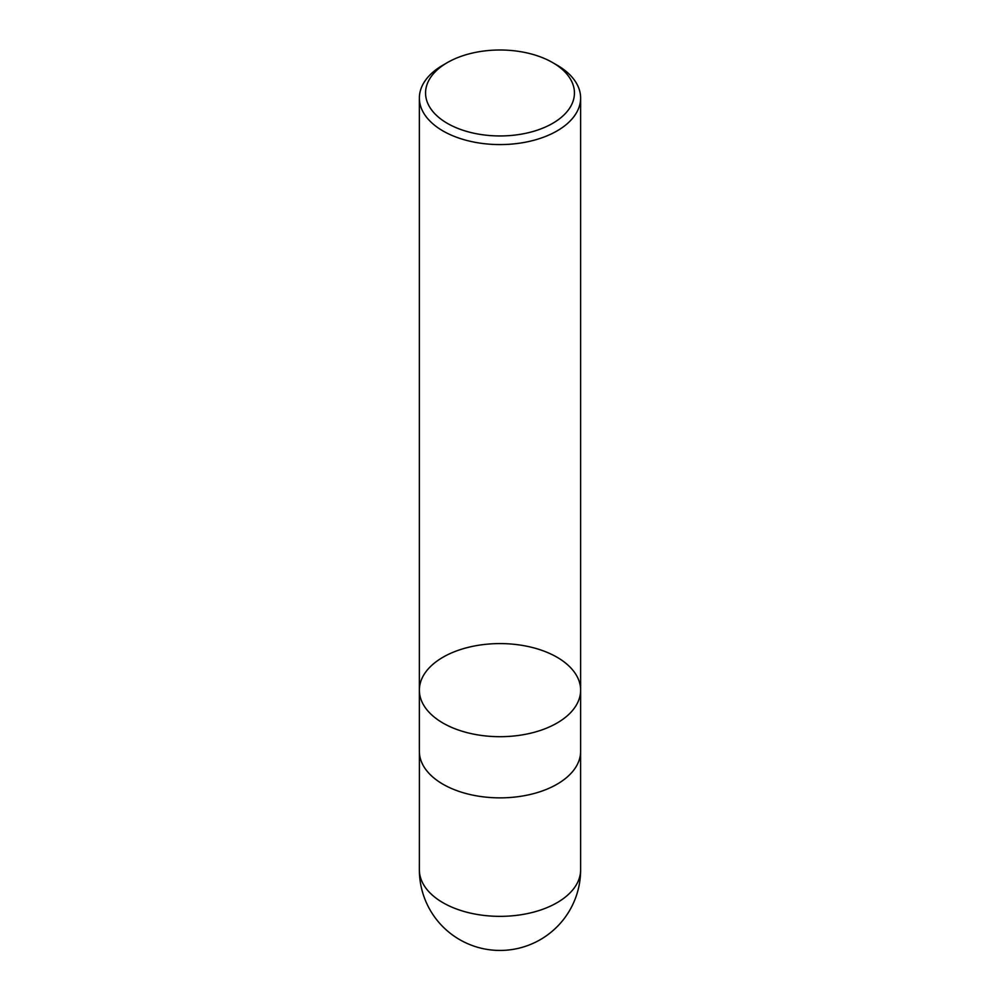 <?xml version="1.0" encoding="UTF-8"?>
<svg xmlns="http://www.w3.org/2000/svg" width="1000" height="1000" viewBox="0 0 1000 1000"><rect width="100%" height="100%" fill="white"/><g stroke="black" fill="none" stroke-linecap="round" stroke-linejoin="round"><path stroke-width="1.5" d="M557.013 65.113L552.638 62.587A74.438 42.975 180 0 1 552.638 123.362A74.438 42.975 180 0 1 447.362 123.362A74.438 42.975 180 0 1 447.362 62.587A74.438 42.975 180 0 1 552.638 62.587L557.013 65.113A80.625 46.55 180 0 1 580.625 98.038A80.625 46.55 180 0 1 530.85 141.037A80.625 46.55 180 0 1 442.987 130.95A80.625 46.55 180 0 1 419.375 98.038A80.625 46.55 180 0 1 442.987 65.113L447.362 62.587M442.987 723.062A80.625 46.55 180 0 1 419.375 690.138A80.625 46.55 0 0 0 442.987 723.062A80.625 46.55 0 0 0 530.85 733.15A80.625 46.55 0 0 0 580.625 690.138A80.625 46.55 180 0 1 530.85 733.15A80.625 46.55 180 0 1 442.987 723.062M442.987 784.225A80.625 46.55 180 0 1 419.375 751.312L419.375 690.138A80.625 46.55 0 0 1 500 643.587A80.625 46.55 0 0 1 580.625 690.138L580.625 751.312A80.625 46.55 180 0 1 530.85 794.325A80.625 46.55 180 0 1 442.987 784.225M580.625 869.8A80.625 46.55 180 0 1 530.862 912.812A80.625 46.55 180 0 1 442.987 902.712A80.625 46.55 180 0 1 419.375 869.8A80.625 80.625 0 0 0 540.325 939.638A80.625 80.625 0 0 0 580.625 869.8L580.6 752.475M419.375 98.038L419.375 690.138M580.625 98.038L580.625 690.138M419.4 752.475L419.375 869.8"/></g></svg>
